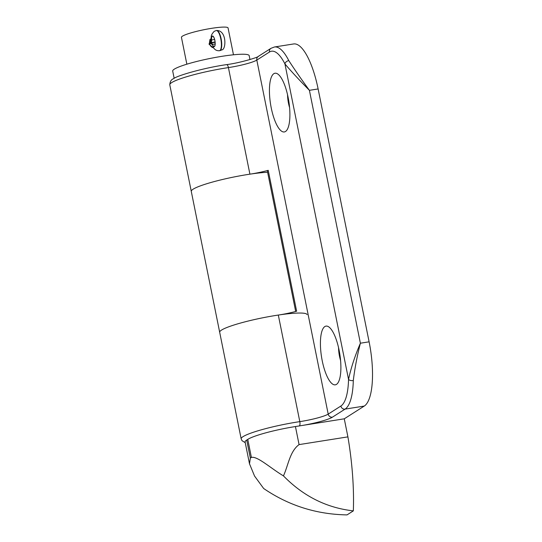 <?xml version="1.0" encoding="UTF-8"?>
<svg xmlns="http://www.w3.org/2000/svg" width="542" height="542" viewBox="0 0 542 542"><rect width="100%" height="100%" fill="white"/><g stroke="black" fill="none" stroke-linecap="round" stroke-linejoin="round"><path stroke-width="0.81" d="M267.613 172.248A44.586 5.677 168.6 0 0 225.54 178.785A44.586 5.677 168.6 0 0 193.121 189.192A44.586 5.677 -11.4 0 1 249.909 174.165A22.29 2.839 168.6 0 0 268.222 170.33L296.63 311.216A22.29 2.839 -11.4 0 1 278.317 315.058A44.586 5.677 168.6 0 0 221.529 330.085A44.586 5.677 168.6 0 0 219.679 332.273A44.586 5.677 -11.4 0 1 221.529 330.085A44.586 5.677 -11.4 0 1 269.211 316.562A44.586 5.677 -11.4 0 1 307.097 314.645M193.121 189.192A44.586 5.677 168.6 0 0 191.272 191.38A44.586 5.677 -11.4 0 1 193.121 189.192M295.681 311.474L267.301 170.73L268.222 170.33M273.839 73.692A29.722 9.234 -99 0 0 271.251 107.96A29.722 9.234 -99 0 0 285.492 131.496A29.722 9.234 -99 0 0 287.043 129.87A29.722 9.234 -99 0 0 288.791 101.151A29.722 9.234 -99 0 0 278.256 74.376A29.722 9.234 -99 0 0 273.839 73.692M287.551 94.769A15.603 4.851 -99 0 0 289.584 107.594M324.827 326.569A29.722 9.234 -99 0 0 322.239 360.837A29.722 9.234 -99 0 0 336.487 384.373A29.722 9.234 -99 0 0 338.032 382.747A29.722 9.234 -99 0 0 339.78 354.028A29.722 9.234 -99 0 0 329.245 327.253A29.722 9.234 -99 0 0 324.827 326.569M338.54 347.652A15.603 4.851 -99 0 0 340.572 360.477M246.712 440.05L250.35 458.112L249.496 463.796L245.092 441.96A39.01 4.966 -11.4 0 1 246.712 440.05L247.762 439.379A39.01 4.966 -11.4 0 1 295.431 426.54L344.272 418.81L364.258 406.073A55.731 17.317 -99 0 0 369.109 341.826L318.12 88.949A55.731 17.317 -99 0 0 293.628 43.956L274.442 46.991A55.731 17.317 81 0 1 288.798 60.616C294.469 69.396 301.338 79.295 309.401 90.324C299.394 80.169 291.237 71.368 284.929 63.929A52.018 16.158 -99 0 0 269.469 52.018L256.813 60.081A22.29 2.839 -11.4 0 1 228.419 67.594A44.586 5.677 168.6 0 0 171.631 82.628A44.586 5.677 168.6 0 0 169.788 84.809C169.992 81.578 171.238 79.538 173.535 78.685C177.227 75.548 204.381 67.757 226.624 64.62A3.713 1.348 81.5 0 1 228.419 67.594L249.909 174.165M245.235 442.678L242.023 440.693L241.17 438.844A44.586 5.677 -11.4 0 1 243.019 436.656A44.586 5.677 -11.4 0 1 299.807 421.629A22.29 2.839 168.6 0 0 328.201 414.115L340.857 406.046A52.018 16.158 -99 0 0 348.54 379.38C351.026 367.869 354.976 355.809 360.389 343.208C357.131 356.006 354.766 368.445 353.303 380.538A55.731 17.317 81 0 1 345.071 409.108L364.258 406.073M288.798 60.616A3.713 2.534 153.2 0 0 284.929 63.929L348.54 379.38A3.713 1.795 1.4 0 0 353.303 380.538M186.855 64.193L181.441 37.351A23.78 3.028 -11.4 0 1 211.482 28.353A23.78 3.028 -11.4 0 1 228.06 27.947L233.473 54.796M213.894 48.238L209.104 44.248L210.967 38.414M353.337 510.876A130.046 40.399 -99 0 0 347.91 436.872L299.076 444.603C289.753 451.439 288.297 465.409 283.446 475.883C303.33 496.221 326.63 507.881 353.337 510.876L347.022 514.9C316.44 514.372 288.656 505.571 263.663 488.498L254.544 476.032L249.496 463.796M344.272 418.81L347.91 436.872M250.35 458.112L251.4 457.441L247.762 439.379M283.446 475.883C270.661 468.247 257.247 455.836 251.4 457.441M209.104 44.248L211.102 42.974A3.713 1.152 81 0 1 211.251 42.92A3.713 1.152 81 0 1 212.457 44.403A5.203 1.619 -99 0 0 214.151 46.483A5.203 1.619 -99 0 0 214.354 46.402A5.203 1.619 -99 0 0 214.876 40.752A5.203 1.619 -99 0 0 212.525 36.206A5.203 1.619 -99 0 0 212.315 36.287A5.203 1.619 -99 0 0 211.57 39.979A3.713 1.152 81 0 1 211.028 42.615L209.009 43.902M249.97 59.552L249.185 55.643A39.01 4.966 168.6 0 0 216.041 57.323A39.01 4.966 168.6 0 0 174.314 69.152A39.01 4.966 168.6 0 0 172.702 71.063L174.165 78.326M340.857 406.046A3.713 3.503 57.5 0 0 345.071 409.108L332.415 417.171A26.009 3.313 -11.4 0 1 302.842 425.368M369.109 341.826L360.389 343.208L309.401 90.324L318.12 88.949M332.415 417.171A3.713 3.503 57.5 0 1 328.201 414.115L256.813 60.081A3.713 3.503 57.5 0 1 258.31 56.395C259.333 56.856 240.729 62.845 226.624 64.62A3.713 1.348 81.5 0 0 226.448 64.681M299.313 425.931A3.713 1.348 81.5 0 0 299.807 421.629L278.317 315.058M258.31 56.395L270.959 48.333A3.713 3.503 57.5 0 0 269.469 52.018M295.431 426.54L299.076 444.603M220.221 50.508A10.217 3.177 -99 0 0 221.244 39.403A10.217 3.177 -99 0 0 216.624 30.481C226.8 30.203 226.305 49.546 221.874 49.884L219.822 50.663A10.217 3.177 -99 0 0 220.221 50.508M213.602 47.831A4.831 4.553 -122.5 0 1 209.679 43.882A13.564 4.214 81 0 1 213.053 45.819A5.386 1.673 -99 0 0 214.395 46.585A5.386 1.673 -99 0 0 214.862 40.372A5.386 1.673 -99 0 0 212.281 36.111A5.386 1.673 -99 0 0 211.522 38.218A13.564 4.214 81 0 1 209.612 43.523A4.831 4.553 57.5 0 1 210.845 39.288M216.624 30.481L216.272 30.535A10.217 3.177 81 0 1 220.892 39.458A10.217 3.177 81 0 1 219.876 50.562A10.217 3.177 81 0 1 219.469 50.718L219.822 50.663M216.272 30.535L214.219 31.321C211.963 33.767 210.973 35.684 211.245 37.073A4.831 2.879 5 0 0 211.522 38.218M214.598 39.498L211.57 39.979M215.12 43.983L212.457 44.403M215.052 41.978L211.028 42.615M219.469 50.718C216.827 50.901 214.842 49.891 213.507 47.682A4.831 3.726 -32.3 0 1 213.053 45.819M241.17 438.844L169.788 84.809M270.959 48.333L274.442 46.991M215.079 42.31L211.251 42.92M209.618 39.959L210.892 39.146M211.549 38.726L210.763 39.478L211.245 37.073M213.507 47.682L213.311 47.317"/></g></svg>
